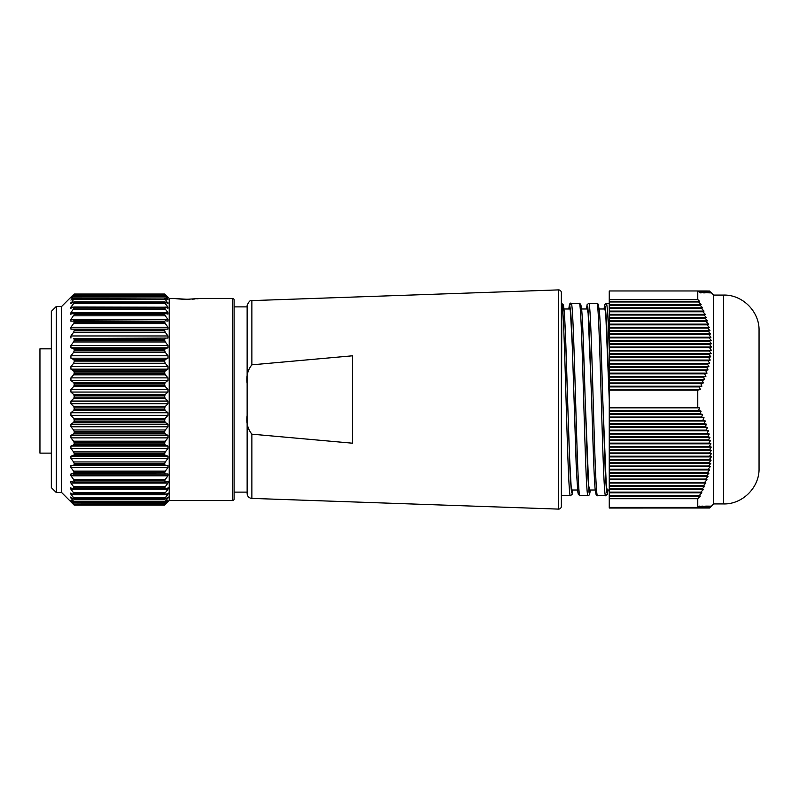 <?xml version="1.0" encoding="UTF-8"?>
<svg xmlns="http://www.w3.org/2000/svg" width="799" height="799" viewBox="0 0 799 799"><rect width="100%" height="100%" fill="white"/><g stroke="black" fill="none" stroke-linecap="round" stroke-linejoin="round"><path stroke-width="1.2" d="M759.05 464.628L759.05 330.526C759.539 311.58 742.541 294.581 723.604 295.071L713.647 295.071L710.511 291.945M723.604 295.071L723.604 503.929L713.647 503.929L713.647 295.071M711.35 292.883L709.372 290.996L711.35 292.883M711.12 292.883L709.073 290.996L711.12 292.883M710.75 292.883L708.653 290.996L710.75 292.883M710.251 292.883L708.104 290.996L710.251 292.883M709.632 292.883L707.425 290.996L709.632 292.883M708.883 292.883L707.425 290.996L706.626 290.996L708.883 292.883M708.004 292.883L706.626 290.996L705.697 290.996L708.004 292.883M707.005 292.883L705.697 290.996L704.658 290.996L707.005 292.883M705.887 292.883L704.658 290.996L703.51 290.996L705.887 292.883M704.658 292.883L703.51 290.996L702.241 290.996L704.658 292.883M703.32 292.883L702.241 290.996L700.873 290.996L703.32 292.883M701.872 292.883L700.873 290.996L699.395 290.996L701.872 292.883M711.45 506.117L709.562 508.004L711.42 506.117L709.462 508.004L711.25 506.117L709.232 508.004L710.95 506.117L708.883 508.004L710.521 506.117L708.393 508.004L709.961 506.117L707.774 508.004L709.272 506.117L707.035 508.004L708.453 506.117L706.176 508.004L707.524 506.117L705.197 508.004L706.466 506.117L704.099 508.004L705.287 506.117L702.89 508.004L704.009 506.117L701.572 508.004L702.611 506.117L700.144 508.004L701.113 506.117L698.616 508.004L609.257 508.004L609.257 290.966L697.767 290.966L700.324 292.883L699.395 290.996L697.817 290.996M697.767 290.966L697.767 299.505L699.515 301.283L698.616 301.972L609.257 301.972M609.257 390.172L697.767 390.172L700.324 389.463L699.395 386.896L701.872 386.197L700.873 383.63L703.32 382.931L702.241 380.364L704.658 379.665L703.51 377.098L705.887 376.399L704.658 373.832L707.005 373.133L705.697 370.566L708.004 369.867L706.626 367.3L708.883 366.601L707.425 364.034L709.632 363.335L708.104 360.768L710.251 360.069L708.653 357.493L710.75 356.803L709.073 354.227L711.12 353.538L709.372 350.961L711.35 350.272L709.532 347.695L711.45 347.006L709.562 344.429L711.42 343.74L709.462 341.163L711.25 340.474L709.232 337.897L710.95 337.208L708.883 334.631L710.521 333.942L708.393 331.365L709.961 330.676L707.774 328.099L709.272 327.41L707.035 324.833L708.453 324.144L706.176 321.568L707.524 320.878L705.197 318.302L706.466 317.612L704.099 315.036L705.287 314.347L702.89 311.77L704.009 311.081L701.572 308.504L702.611 307.815L700.144 305.238L701.113 304.549L698.616 301.972M697.767 390.172L697.767 407.42L609.257 407.42M609.257 508.034L697.817 508.004M609.257 507.425L697.767 507.425L697.767 498.706L700.324 496.079L699.395 495.39L701.872 492.813L700.873 492.124L703.32 489.547L702.241 488.858L704.658 486.281L703.51 485.592L705.887 483.015L704.658 482.326L707.005 479.75L705.697 479.06L708.004 476.484L706.626 475.795L708.883 473.218L707.425 472.529L709.632 469.952L708.104 469.263L710.251 466.686L708.653 465.997L710.75 463.42L709.073 462.731L711.12 460.154L709.372 459.465L711.35 456.888L709.532 456.199L711.45 453.622L709.562 452.933L711.42 450.356L709.462 449.667L711.25 447.09L709.232 446.401L710.95 443.825L708.883 443.135L710.521 440.559L708.393 439.869L709.961 437.293L707.774 436.604L709.272 434.027L707.035 433.338L708.453 430.761L706.176 430.072L707.524 427.495L705.197 426.806L706.466 424.229L704.099 423.54L705.287 420.963L702.89 420.274L704.009 417.697L701.572 417.008L702.611 414.431L700.144 413.742L701.113 411.165L698.616 410.476L699.515 407.899L697.767 407.42M609.257 498.706L697.767 498.706M609.257 299.505L697.767 299.505M709.562 508.004L698.616 508.004L699.515 506.117L697.767 507.425M723.604 503.929C742.541 504.419 759.539 487.42 759.05 468.474L759.05 399.5M609.257 407.899L699.515 407.899M699.395 495.39L609.257 495.39M609.257 496.079L700.324 496.079M700.873 492.124L609.257 492.124M609.257 492.813L701.872 492.813M702.241 488.858L609.257 488.858M609.257 489.547L703.32 489.547M703.51 485.592L609.257 485.592M609.257 486.281L704.658 486.281M704.658 482.326L609.257 482.326M609.257 483.015L705.887 483.015M705.697 479.06L609.257 479.06M609.257 479.75L707.005 479.75M706.626 475.795L609.257 475.795M609.257 476.484L708.004 476.484M707.425 472.529L609.257 472.529M609.257 473.218L708.883 473.218M708.104 469.263L609.257 469.263M609.257 469.952L709.632 469.952M708.653 465.997L609.257 465.997M609.257 466.686L710.251 466.686M709.073 462.731L609.257 462.731M609.257 463.42L710.75 463.42M709.372 459.465L609.257 459.465M609.257 460.154L711.12 460.154M709.532 456.199L609.257 456.199M609.257 456.888L711.35 456.888M709.562 452.933L609.257 452.933M609.257 453.622L711.45 453.622M709.462 449.667L609.257 449.667M609.257 450.356L711.42 450.356M709.232 446.401L609.257 446.401M609.257 447.09L711.25 447.09M708.883 443.135L609.257 443.135M609.257 443.825L710.95 443.825M708.393 439.869L609.257 439.869M609.257 440.559L710.521 440.559M707.774 436.604L609.257 436.604M609.257 437.293L709.961 437.293M707.035 433.338L609.257 433.338M609.257 434.027L709.272 434.027M706.176 430.072L609.257 430.072M609.257 430.761L708.453 430.761M705.197 426.806L609.257 426.806M609.257 427.495L707.524 427.495M704.099 423.54L609.257 423.54M609.257 424.229L706.466 424.229M702.89 420.274L609.257 420.274M609.257 420.963L705.287 420.963M701.572 417.008L609.257 417.008M609.257 417.697L704.009 417.697M700.144 413.742L609.257 413.742M609.257 414.431L702.611 414.431M698.616 410.476L609.257 410.476M609.257 411.165L701.113 411.165M609.257 301.283L699.515 301.283M699.395 386.896L609.257 386.896M609.257 389.463L700.324 389.463M700.873 383.63L609.257 383.63M609.257 386.197L701.872 386.197M702.241 380.364L609.257 380.364M609.257 382.931L703.32 382.931M703.51 377.098L609.257 377.098M609.257 379.665L704.658 379.665M704.658 373.832L609.257 373.832M609.257 376.399L705.887 376.399M705.697 370.566L609.257 370.566M609.257 373.133L707.005 373.133M706.626 367.3L609.257 367.3M609.257 369.867L708.004 369.867M707.425 364.034L609.257 364.034M609.257 366.601L708.883 366.601M708.104 360.768L609.257 360.768M609.257 363.335L709.632 363.335M708.653 357.493L609.257 357.493M609.257 360.069L710.251 360.069M709.073 354.227L609.257 354.227M609.257 356.803L710.75 356.803M709.372 350.961L609.257 350.961M609.257 353.538L711.12 353.538M709.532 347.695L609.257 347.695M609.257 350.272L711.35 350.272M709.562 344.429L609.257 344.429M609.257 347.006L711.45 347.006M709.462 341.163L609.257 341.163M609.257 343.74L711.42 343.74M709.232 337.897L609.257 337.897M609.257 340.474L711.25 340.474M708.883 334.631L609.257 334.631M609.257 337.208L710.95 337.208M708.393 331.365L609.257 331.365M609.257 333.942L710.521 333.942M707.774 328.099L609.257 328.099M609.257 330.676L709.961 330.676M707.035 324.833L609.257 324.833M609.257 327.41L709.272 327.41M706.176 321.568L609.257 321.568M609.257 324.144L708.453 324.144M705.197 318.302L609.257 318.302M609.257 320.878L707.524 320.878M704.099 315.036L609.257 315.036M609.257 317.612L706.466 317.612M702.89 311.77L609.257 311.77M609.257 314.347L705.287 314.347M701.572 308.504L609.257 308.504M609.257 311.081L704.009 311.081M700.144 305.238L609.257 305.238M609.257 307.815L702.611 307.815M609.257 304.549L701.113 304.549M51.336 453.123L39.95 453.123L39.95 348.823L51.336 348.823M168.519 297.727L169.228 298.427L169.228 500.574L232.589 500.574A1.508 1.508 0 0 0 234.097 499.065L234.097 299.935A1.508 1.508 0 0 0 232.589 298.427L200.299 298.427L187.106 299.295L174.871 298.556M175.051 298.576L177.658 298.856M177.877 298.876L182.022 299.166M182.112 299.176L189.673 299.265M74.167 295.31L164.704 295.34L74.167 295.31L71.281 297.687M167.61 297.687L164.724 295.31M74.117 297.917L164.704 297.987L74.117 297.917L71.76 299.535M167.141 299.535L164.774 297.917M74.047 301.822L164.704 301.972L74.047 301.822L70.931 303.57L70.931 302.671L72.439 302.671M166.452 302.671L167.96 302.671L167.96 303.57L164.844 301.822M73.957 306.986L164.704 307.216L73.957 306.986L70.572 308.364L70.931 307.086L73.578 307.086M165.313 307.086L167.96 307.086L167.96 308.264L164.934 306.986M73.848 313.318L164.704 313.667L73.848 313.318L70.692 314.177M70.931 314.137L70.931 312.699L167.96 312.699L167.96 314.137L165.053 313.318M73.708 320.759L164.704 321.238L70.811 321.138M70.931 321.128L70.931 319.44L167.96 319.44L167.96 321.128L165.183 320.759M70.931 329.138L70.931 327.23L167.96 327.23L167.96 329.138L70.931 329.138L167.96 329.138M70.931 338.067L70.931 335.96L167.96 335.96L167.96 338.067L73.578 338.536L167.96 338.067M70.931 347.805L70.931 345.518L167.96 345.518L167.96 347.805L70.931 347.805L73.578 348.674L165.313 348.674L167.96 347.805M70.931 358.202L70.931 355.775L167.96 355.775L167.96 358.202L70.931 358.202L73.578 359.48L165.313 359.48L167.96 358.202M70.931 475.795L70.881 473.987L74.197 473.587L168.02 473.987L167.96 475.795L70.931 475.795L73.578 479.44L165.313 479.44L167.96 475.795M70.931 483.065L70.741 481.477L73.578 482.077L165.313 482.077L168.16 481.477L167.96 483.065L70.931 483.065L73.578 486.671L165.313 486.671L167.96 483.065M70.931 489.258L70.622 487.879L73.578 488.928L165.313 488.928L168.279 487.879L167.96 489.258L70.931 489.258L73.578 492.773L165.313 492.773L167.96 489.258M72.929 494.271L70.931 494.271L70.522 493.103L73.578 494.611L165.313 494.611L168.369 493.103L167.96 494.271L165.962 494.271M72.06 498.057L70.931 498.057L70.452 497.078L74.197 499.185L164.704 499.185L168.449 497.078L167.96 498.057L166.831 498.057M71.501 500.554L74.197 502.501L164.704 502.501L167.391 500.554M71.101 501.732L74.197 504.479L164.704 504.479L167.8 501.732M164.704 294.122L165.313 294.831L73.578 294.831L74.197 294.122L164.704 294.122L74.187 294.042L70.931 297.168L74.187 294.042L164.704 294.042L167.96 297.168L165.313 294.591M56.32 306.426L56.32 492.574L51.336 487.6L51.336 311.4L56.32 306.426L61.673 306.426L61.673 492.574L74.197 505.098L164.704 505.098L169.228 500.574M74.197 505.088L73.578 504.459L74.197 505.088L164.704 505.088L167.96 501.732M70.931 501.732L74.117 504.459M73.578 504.019L165.313 503.54L167.96 500.554M70.931 500.554L73.578 503.54M73.578 502.201L74.197 502.501L73.578 501.263L165.313 501.263L167.96 498.057M70.931 498.057L73.578 501.263M73.578 499.055L74.197 499.185L73.578 497.657L165.313 497.657L167.96 494.271M70.931 494.271L73.578 497.657M73.578 494.611L74.197 494.561L73.578 492.773M73.578 488.928L74.197 488.698L73.578 486.671M73.578 482.077L74.197 481.677L73.578 479.44M73.578 474.147L74.197 473.587L73.578 471.16L165.313 471.16L167.96 467.515L70.931 467.515L73.578 471.16M70.931 467.515L70.931 465.497L167.96 465.497L70.931 465.497M73.578 465.238L74.197 464.519L164.704 464.519L164.704 463.44L74.197 463.44L74.197 464.519M74.197 463.44L73.578 461.952L165.313 461.952L167.96 458.356L70.931 458.356L73.578 461.952M70.931 458.356L70.931 456.159L167.96 456.159L165.313 455.48L73.578 455.48L70.931 456.159M73.578 455.48L74.197 454.611L164.704 454.611L164.704 453.442L74.197 453.442L74.197 454.611M74.197 453.442L73.578 451.924L165.313 451.924L167.96 448.429L70.931 448.429L73.578 451.924M70.931 448.429L70.931 446.072L167.96 446.072L165.313 444.993L73.578 444.993L70.931 446.072M73.578 444.993L74.197 443.984L164.704 443.984L164.704 442.746L74.197 442.746L74.197 443.984M74.197 442.746L73.578 441.208L165.313 441.208L167.96 437.872L70.931 437.872L73.578 441.208M70.931 437.872L70.931 435.385L167.96 435.385L165.313 433.917L73.578 433.917L70.931 435.385M73.578 433.917L74.197 432.778L164.704 432.778L164.704 431.48L74.197 431.48L74.197 432.778M74.197 431.48L73.578 429.962L165.313 429.962L167.96 426.806L70.931 426.806L73.578 429.962M70.931 426.806L70.931 424.219L167.96 424.219L165.313 422.381L73.578 422.381L70.931 424.219M73.578 422.381L74.197 421.143L164.704 421.143L164.704 419.795L74.197 419.795L74.197 421.143M74.197 419.795L73.578 418.306L165.313 418.306L167.96 415.38L70.931 415.38L73.578 418.306M70.931 415.38L70.931 412.743L167.96 412.743L165.313 410.556L73.578 410.556L70.931 412.743M73.578 410.556L74.197 409.218L164.704 409.218L164.704 407.85L74.197 407.85L74.197 409.218M74.197 407.85L73.578 406.411L165.313 406.411L167.96 403.755L70.931 403.755L73.578 406.411M70.931 403.755L70.931 401.088L167.96 401.088L165.313 398.581L73.578 398.581L70.931 401.088M73.578 398.581L74.197 397.173L164.704 397.173L164.704 395.805L74.197 395.805L74.197 397.173M74.197 395.805L73.578 394.426L165.313 394.426L167.96 392.069L70.931 392.069L73.578 394.426M70.931 392.069L70.931 389.413L167.96 389.413L165.313 386.616L73.578 386.616L70.931 389.413M73.578 386.616L74.197 385.148L164.704 385.148L164.704 383.8L74.197 383.8L74.197 385.148M74.197 383.8L73.578 382.501L165.313 382.501L167.96 380.484L70.931 380.484L73.578 382.501M70.931 380.484L70.931 377.867L167.96 377.867L165.313 374.831L73.578 374.831L70.931 377.867M73.578 374.831L74.197 373.323L164.704 373.323L164.704 371.994L74.197 371.994L74.197 373.323M74.197 371.994L73.578 370.806L165.313 370.806L167.96 369.148L70.931 369.148L73.578 370.806M70.931 369.148L70.931 366.611L167.96 366.611L165.313 363.355L73.578 363.355L70.931 366.611M73.578 363.355L74.197 361.827L164.704 361.827L164.704 360.549L74.197 360.549L74.197 361.827M74.197 360.549L73.578 359.48M73.578 352.359L74.197 350.831L164.704 350.831L165.313 352.359L73.578 352.359L70.931 355.775M165.313 348.674L164.704 349.622L74.197 349.622L74.197 350.831M74.197 349.622L73.578 348.674M73.578 341.972L74.197 340.464L164.704 340.464L165.313 341.972L73.578 341.972L70.931 345.518M165.313 338.536L164.704 339.335L74.197 339.335L74.197 340.464M74.197 339.335L73.578 338.536M73.578 332.334L74.197 330.866L164.704 330.866L165.313 332.334L73.578 332.334L70.931 335.96M165.313 329.188L164.704 329.837L74.197 329.837L74.197 330.866M74.197 329.837L73.578 329.188M73.578 323.575L74.197 322.167L164.704 322.167L165.313 323.575L73.578 323.575L70.931 327.23M74.197 321.238L74.197 322.167M74.197 313.667L74.197 314.476L164.704 314.476L165.313 315.805L73.578 315.805L74.197 314.476L70.931 319.44M74.197 307.216L74.197 307.895L164.704 307.895L165.313 309.123L73.578 309.123L74.197 307.895L70.931 312.699M73.578 303.63L74.197 302.501L164.704 302.501L165.313 303.63L73.578 303.63L70.931 307.086M74.197 301.972L74.197 302.501M70.931 303.57L74.197 298.377L164.704 297.987M70.931 300.134L74.197 295.57L164.704 295.34M70.931 297.987L73.578 294.831M70.931 297.168L70.372 297.727L70.931 297.168M61.673 306.426L70.372 297.727M56.32 492.574L61.673 492.574M167.96 297.987L165.313 294.831M164.704 295.57L165.313 296.429L73.578 296.429M167.96 299.535L165.313 296.429M164.704 298.377L165.313 299.375L73.578 299.375M167.96 303.57L165.313 299.375M164.704 302.501L164.704 301.972M167.96 307.086L165.313 303.63M164.704 307.895L164.704 307.216M167.96 312.699L165.313 309.123M164.704 314.476L164.704 313.667M167.96 319.44L165.313 315.805M164.704 322.167L164.704 321.238M167.96 327.23L165.313 323.575M164.704 330.866L164.704 329.837M167.96 335.96L165.313 332.334M164.704 340.464L164.704 339.335M167.96 345.518L165.313 341.972M164.704 350.831L164.704 349.622M167.96 355.775L165.313 352.359M165.313 359.48L164.704 360.549M164.704 361.827L165.313 363.355M167.96 366.611L167.96 369.148M165.313 370.806L164.704 371.994M164.704 373.323L165.313 374.831M167.96 377.867L167.96 380.484M165.313 382.501L164.704 383.8M164.704 385.148L165.313 386.616M167.96 389.413L167.96 392.069M165.313 394.426L164.704 395.805M164.704 397.173L165.313 398.581M167.96 401.088L167.96 403.755M165.313 406.411L164.704 407.85M164.704 409.218L165.313 410.556M167.96 412.743L167.96 415.38M165.313 418.306L164.704 419.795M164.704 421.143L165.313 422.381M167.96 424.219L167.96 426.806M165.313 429.962L164.704 431.48M164.704 432.778L165.313 433.917M167.96 435.385L167.96 437.872M165.313 441.208L164.704 442.746M164.704 443.984L165.313 444.993M167.96 446.072L167.96 448.429M165.313 451.924L164.704 453.442M164.704 454.611L165.313 455.48M167.96 456.159L167.96 458.356M165.313 461.952L164.704 463.44M164.704 464.519L165.313 465.238M167.96 465.497L167.96 467.515M165.313 471.16L164.704 472.599L74.197 472.599M165.313 474.147L164.704 472.599M165.313 479.44L164.704 480.808L74.197 480.808M165.313 482.077L164.704 480.808M165.313 486.671L164.704 487.959L74.197 487.959M165.313 488.928L164.704 487.959M165.313 492.773L164.704 493.952L74.197 493.952M165.313 494.611L164.704 493.952M165.313 497.657L164.704 498.726L74.197 498.726M165.313 499.055L164.704 498.726M165.313 501.263L164.704 502.191L74.197 502.191M165.313 502.201L164.704 502.191M165.313 503.54L164.704 504.329L74.197 504.329M74.177 504.489L164.704 504.329M164.704 504.479L165.313 504.019M164.784 504.459L165.313 504.459L164.704 505.088M169.228 298.427L173.902 298.427M192.169 299.166L194.377 299.036M196.944 298.816L199.271 298.556M199.301 298.556L200.299 298.427M561.357 292.684L561.357 506.316A2.787 2.787 0 0 1 558.471 509.103L558.471 289.897A2.787 2.787 0 0 1 561.357 292.684M561.797 303.34L561.357 495.67L570.456 495.67C567.52 501.472 564.603 297.807 561.667 303.33L563.415 304.958L564.224 311.48C565.352 325.163 566.461 361.747 567.58 399.69L570.186 475.615L571.485 492.803L572.803 490.007M609.257 303.33L606.361 303.33C607.33 304.419 608.299 320.079 609.257 350.302M609.257 490.007L607.17 490.007L606.291 485.642L602.776 399.69L605.382 475.695L606.691 492.803L607.999 490.007L607.35 494.231L605.662 495.67C602.726 501.662 599.789 297.268 596.853 303.33L588.763 303.33C591.699 297.358 594.636 501.672 597.562 495.67L596.134 494.831L595.165 489.427C593.987 477.293 592.828 439.28 591.659 399.5L588.134 313.418L587.255 308.993L580.763 308.993M605.662 495.67L597.562 495.67M579.964 495.67L588.054 495.67C585.128 501.682 582.201 297.518 579.255 303.33L571.165 303.33C574.111 297.508 577.028 501.462 579.964 495.67L578.336 494.401L577.847 492.084L576.528 472.678L572.294 346.297L570.536 313.418L569.657 304.838L568.848 308.993L564.004 308.993M247.141 383.48C246.132 376.209 247.71 369.997 251.875 364.833L352.509 355.805L352.509 443.195L251.875 434.167L251.875 498.396A4.904 4.904 0 0 1 247.141 493.492L247.141 305.508C248.799 301.503 250.377 299.875 251.875 300.604L558.471 289.897M251.875 498.396L558.471 509.103M251.875 434.167C247.71 429.003 246.132 422.781 247.141 415.52M596.054 490.007L589.572 490.007L588.693 485.642L585.178 399.69L587.784 475.675L589.083 492.803L590.401 490.007L589.492 494.831L588.054 495.67M578.456 490.007L571.964 490.007L571.095 485.642L569.337 452.853L565.382 332.714L564.274 312.139L563.175 304.838M583.05 334.332L585.178 399.69M600.668 334.811L602.776 399.69C601.657 361.887 600.558 325.413 599.44 311.62L598.291 304.169L596.863 303.33M563.175 308.993L569.657 308.993M604.024 308.993L605.332 306.197L606.641 323.405L609.257 399.5L605.732 313.418L604.853 308.993L598.371 308.993M574.072 399.979L571.864 332.584L570.756 312.059L569.657 304.838L571.165 303.33M593.847 466.197L589.043 323.415L587.744 306.207L586.426 308.993L587.135 304.609L588.763 303.33M576.179 464.678L574.062 399.5M232.589 500.574L232.589 298.427M164.954 482.077L73.947 482.077M165.203 474.147L73.698 474.147M251.875 300.604L251.875 364.833M713.647 503.929L710.511 507.055M74.147 502.551L164.744 502.551M74.087 499.285L164.804 499.285M74.007 494.751L164.884 494.751M73.907 488.998L164.993 488.998M73.778 482.097L165.113 482.097M73.638 474.147L165.253 474.147M247.141 306.876L234.097 306.876M247.141 492.124L234.097 492.124M606.361 303.33L604.733 304.599L604.014 308.993M571.145 303.33C570.027 302.412 569.268 304.299 568.848 308.993M579.255 303.33L580.683 304.169L581.452 307.495C582.641 316.903 583.829 353.957 585.028 394.526M570.456 495.67L572.104 494.371L572.813 490.007"/></g></svg>
